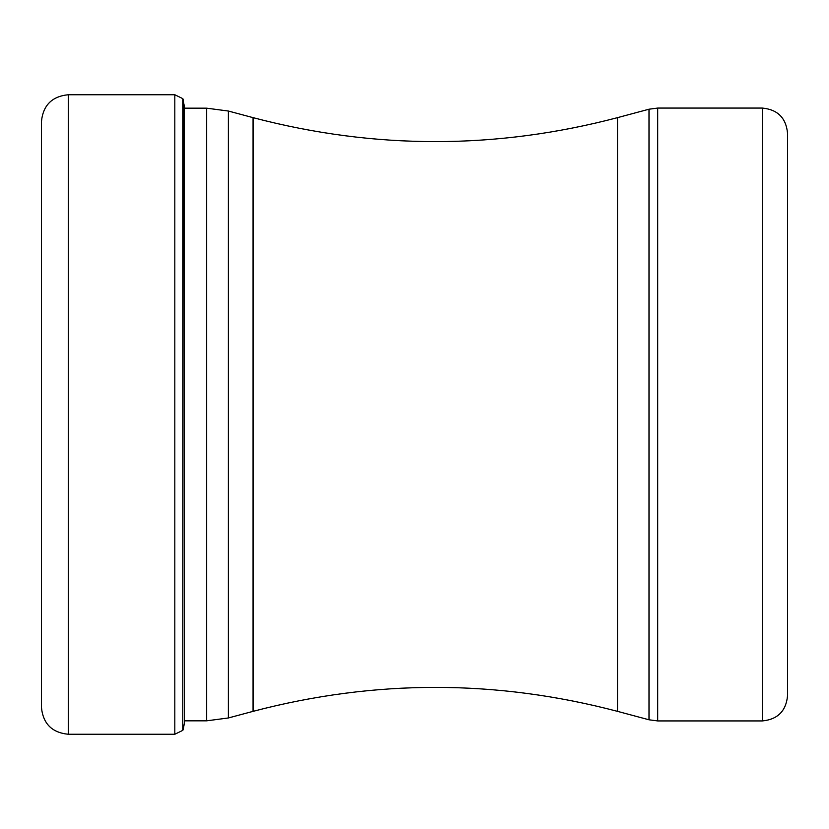 <?xml version="1.0" encoding="UTF-8"?>
<svg xmlns="http://www.w3.org/2000/svg" width="829" height="829" viewBox="0 0 829 829"><rect width="100%" height="100%" fill="white"/><g stroke="black" fill="none" stroke-linecap="round" stroke-linejoin="round"><path stroke-width="1.24" d="M41.45 707.396L41.45 121.604C43.046 105.283 51.999 96.33 68.31 94.744L68.31 734.256C51.999 732.67 43.046 723.717 41.45 707.396M183.188 99.169L182.774 730.37L182.774 98.63L184.743 108.174L206.649 108.174L228.369 111.034L228.369 717.966L253.052 711.355L253.052 117.645L228.369 111.034M762.369 720.929C777.664 719.448 786.058 711.054 787.55 695.759L787.55 133.241C786.058 117.946 777.664 109.552 762.369 108.071L657.687 108.071L657.687 720.929L762.369 720.929L762.369 108.071M787.55 226.089L787.55 414.832M787.55 414.5L787.55 602.911M182.774 730.37L174.815 734.256L174.815 94.744L68.31 94.744M183.188 729.831L184.411 722.847L184.411 106.153M184.411 720.826L206.649 720.826L206.649 108.174M253.052 117.645C374.542 149.603 496.032 149.603 617.522 117.645L617.522 711.355L649.003 719.79L649.003 109.21L657.687 108.071M174.815 734.256L68.31 734.256M174.815 94.744L182.774 98.63M206.649 720.826L228.369 717.966M253.052 711.355C374.542 679.397 496.032 679.397 617.522 711.355M617.522 117.645L649.003 109.21M649.003 719.79L657.687 720.929"/></g></svg>
